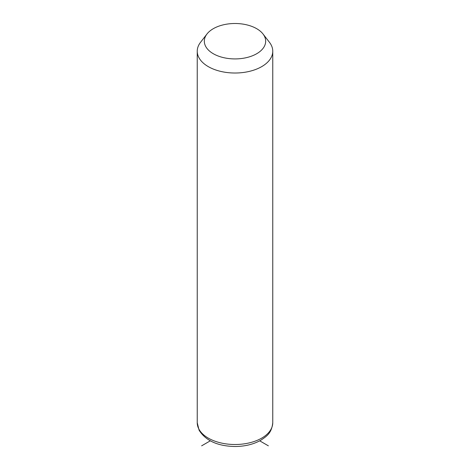 <?xml version="1.0" encoding="UTF-8"?>
<svg xmlns="http://www.w3.org/2000/svg" width="470" height="470" viewBox="0 0 470 470"><rect width="100%" height="100%" fill="white"/><g stroke="black" fill="none" stroke-linecap="round" stroke-linejoin="round"><path stroke-width="0.7" d="M263.006 33.981L269.469 42.324A37.759 21.796 180 0 1 271.231 45.085A37.759 21.796 180 0 1 272.759 51.224A37.759 21.796 180 0 1 240.37 72.797A37.759 21.796 180 0 1 198.769 57.358A37.759 21.796 180 0 1 197.241 51.224A37.759 21.796 180 0 1 200.531 42.324L206.994 33.981A30.679 17.713 180 0 1 235 23.5A30.679 17.713 180 0 1 263.006 33.981A30.679 17.713 180 0 1 264.434 36.225A30.679 17.713 180 0 1 243.636 58.204A30.679 17.713 180 0 1 205.566 46.195A30.679 17.713 180 0 1 206.994 33.981M210.278 440.837L201.63 445.83M259.728 440.837L268.37 445.83M272.759 51.224L272.759 422.706A37.759 21.796 180 0 1 240.37 444.285A37.759 21.796 180 0 1 198.769 428.846A37.759 21.796 180 0 1 197.241 422.706L197.241 51.224M272.759 422.706C271.666 433.205 266.707 436.231 260.844 440.208C253.547 444.326 244.976 446.424 235.141 446.5C217.798 446.206 205.784 440.778 199.092 430.214L197.241 422.706"/></g></svg>
